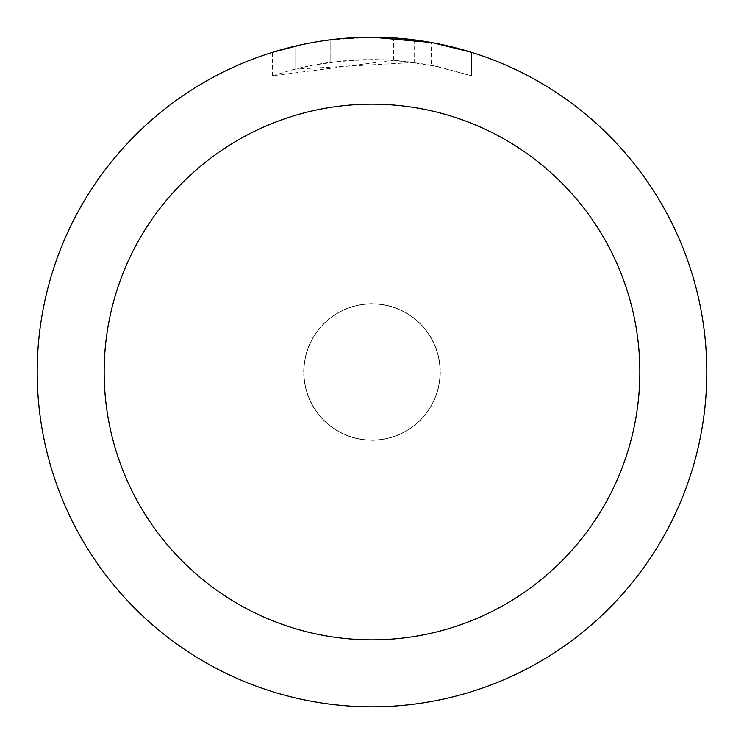 <?xml version="1.0" encoding="UTF-8"?>
<svg xmlns="http://www.w3.org/2000/svg" width="744" height="744" viewBox="0 0 744 744"><rect width="100%" height="100%" fill="white"/><g stroke="black" fill="none" stroke-linecap="round" stroke-linejoin="round"><path stroke-width="0.56" stroke-dasharray="3.72 2.79" d="M372 303.924A68.076 68.076 0 0 1 440.076 372A68.076 68.076 0 0 1 372 440.076A68.076 68.076 0 0 1 303.924 372A68.076 68.076 0 0 1 372 303.924A68.076 68.076 0 0 1 440.076 372A68.076 68.076 0 0 1 372 440.076A68.076 68.076 0 0 1 303.924 372A68.076 68.076 0 0 1 372 303.924M372 303.812A68.188 68.188 0 0 1 440.188 372A68.188 68.188 0 0 1 372 440.188A68.188 68.188 0 0 1 303.812 372A68.188 68.188 0 0 1 372 303.812M352.786 37.758L372 37.209L393.576 37.916L436.988 43.571L436.988 66.355L393.585 60.264L272.546 75.776L292.225 69.871L312.275 65.277L342.807 60.887L373.627 59.52L394.181 60.31L414.641 62.44L414.641 39.925L372 37.2A334.8 334.8 0 0 1 706.8 372A334.8 334.8 0 0 1 372 706.8A334.8 334.8 0 0 1 37.2 372A334.8 334.8 0 0 1 372 37.2L378.677 37.265M383.327 37.395L413.227 39.748M436.979 43.571L433.055 42.817M471.464 52.322L431.464 42.529L431.474 65.23L471.464 75.776L436.979 66.355M414.641 62.44L294.987 69.155A312.48 312.48 0 0 1 330.159 62.338L363.184 59.641L383.644 59.734L404.159 61.175L431.474 65.23M330.159 39.823L330.159 62.338L330.159 39.823A334.8 334.8 0 0 0 294.987 46.175L321.947 40.966M345.839 38.223L334.242 39.339M471.491 75.776L471.491 52.322L471.491 75.776M294.987 69.155L294.987 46.175L294.987 69.155M301.72 44.659L320.813 41.134M330.159 39.832L347.457 38.102M436.988 66.355L436.988 43.571M393.585 60.264L393.585 37.898M272.527 75.776L272.527 52.322L300.409 44.947L321.687 41.004L350.368 37.898L372 37.2L328.104 40.092M303.924 372A68.076 68.076 0 0 1 372 303.924A68.076 68.076 0 0 1 440.076 372A68.076 68.076 0 0 1 372 440.076A68.076 68.076 0 0 1 303.924 372M303.701 372A68.299 68.299 0 0 1 372 303.701A68.299 68.299 0 0 1 440.299 372A68.299 68.299 0 0 1 372 440.299A68.299 68.299 0 0 1 303.701 372M437.128 43.598L437.128 66.383"/><path stroke-width="1.12" d="M378.677 37.265L383.327 37.395M413.227 39.748L414.641 39.925M431.474 42.529L372 37.2A334.8 334.8 0 0 1 706.8 372A334.8 334.8 0 0 1 372 706.8A334.8 334.8 0 0 1 37.2 372A334.8 334.8 0 0 1 372 37.2L345.839 38.223M433.055 42.817L471.464 52.322M372 104.16A267.84 267.84 0 0 1 639.84 372A267.84 267.84 0 0 1 372 639.84A267.84 267.84 0 0 1 104.16 372A267.84 267.84 0 0 1 372 104.16M334.242 39.339L330.159 39.823M272.546 52.322L301.72 44.659M320.813 41.134L330.159 39.832M347.457 38.102L352.786 37.758M321.947 40.966L328.104 40.092"/></g></svg>
